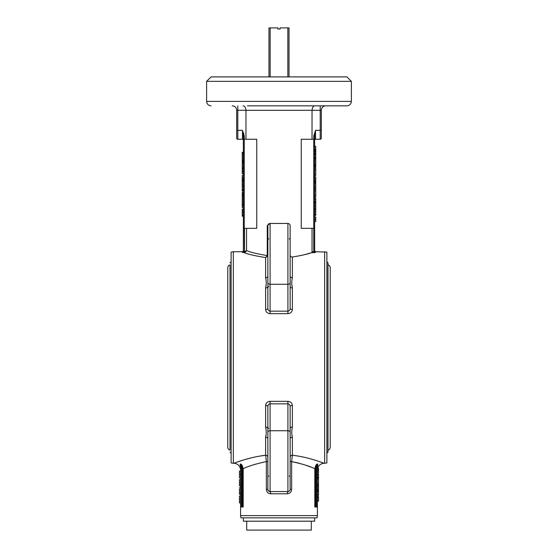 <?xml version="1.0" encoding="UTF-8"?>
<svg xmlns="http://www.w3.org/2000/svg" width="558" height="558" viewBox="0 0 558 558"><rect width="100%" height="100%" fill="white"/><g stroke="black" fill="none" stroke-linecap="round" stroke-linejoin="round"><path stroke-width="0.84" d="M247.424 105.846L318.367 105.846M206.62 81.349L211.077 76.892L346.923 76.892L351.38 81.349L206.62 81.349L206.62 101.396L351.38 101.396C351.115 104.095 349.629 105.581 346.923 105.846L279 105.846M245.966 251.658L245.966 251.114M303.936 254.825L311.713 252.669C307.744 254.113 301.292 255.557 292.364 257.008L292.364 277.758C291.562 280.925 291.562 284.343 292.364 287.998L291.953 285.131M301.271 255.438L303.88 254.839M313.742 252.669L311.713 252.669L312.034 251.784L313.742 251.784L313.742 252.669L315.521 252.446A0.893 0.886 180 0 1 314.635 251.56L313.742 251.784L313.742 228.334L301.243 228.334L301.243 139.256L313.742 139.256L313.742 135.978L315.521 130.342L321.317 130.342L321.317 138.14A1.116 1.116 0 0 1 320.201 139.256A1.116 1.116 0 0 0 321.317 138.14A1.116 1.116 0 0 1 320.201 139.256L320.201 110.303L245.966 110.303L245.966 139.256M267.868 308.49A2.225 1.011 180 0 1 265.636 309.502C265.873 311.985 267.359 313.373 270.093 313.666L287.907 313.666C290.648 313.366 292.134 311.978 292.364 309.502A2.225 1.011 0 0 1 290.132 308.49C290.09 309.99 289.351 310.883 287.907 311.169L287.907 223.451L270.093 223.451A2.225 2.225 0 0 0 267.868 225.676L267.268 225.676L270.093 223.451L270.093 311.169C268.649 310.89 267.91 309.997 267.868 308.49L267.868 225.676M266.047 285.131L265.636 287.998C266.438 284.343 266.438 280.925 265.636 277.758A2.225 1.681 180 0 0 267.868 276.077M265.636 277.758L265.636 257.573C255.543 255.948 248.331 254.309 243.992 252.662L244.125 251.784L243.365 251.56L243.365 250.828L242.479 251.721L233.349 251.721L233.349 463.286L231.117 462.91L231.117 252.097L233.349 251.721M243.365 216.169L242.256 216.169L242.256 215.521L242.256 216.169L243.365 216.169L243.365 251.56A0.893 0.886 0 0 1 242.479 252.446L244.788 252.509L246.531 250.626C250.793 252.349 257.684 253.995 267.205 255.571L267.868 255.145L267.756 255.829L267.205 255.571L265.636 257.573L267.756 255.829M327.992 445.472L327.992 449.929C328.774 450.25 329.513 449.504 330.224 447.697L330.224 267.31C329.513 265.503 328.774 264.757 327.992 265.078L327.992 262.853L326.883 261.737L326.883 462.91L326.883 252.097L315.521 251.721L315.521 252.446M290.132 452.238L290.132 489.331A2.225 2.225 0 0 1 287.907 491.556A2.225 0.488 90 0 0 287.419 493.788C290.007 493.495 291.409 492.01 291.632 489.331L291.318 491.026M295.203 462.275L299.193 463.224M305.714 465.198L310.98 467.158M316.526 506.985L316.526 465.797L317.418 464.793L316.526 465.797L315.633 468.776L315.633 506.985L316.526 506.985L317.418 506.092L317.418 506.985L314.803 506.985L314.803 468.776C310.353 466.376 302.631 463.984 291.632 461.592L290.132 461.592M317.035 517.852L240.965 517.852L240.582 515.627L317.418 515.627L317.035 517.852M267.868 489.331L267.868 406.517C267.91 405.017 268.649 404.125 270.093 403.839L270.093 491.556A2.225 2.225 0 0 1 267.868 489.331L266.368 489.331C266.598 492.017 268 493.502 270.581 493.788A2.225 0.488 -90 0 0 270.093 491.556L287.907 491.556L270.093 491.556L268.279 490.621M318.527 476.434L318.527 474.014L318.527 474.551L317.418 474.551L317.418 472.933L318.527 472.933L318.527 470.973L317.418 470.973M318.527 483.779L318.527 476.762L317.418 476.762M318.527 474.872L317.418 474.872M318.527 474.572L317.418 474.572M318.527 474.014L317.418 474.014L318.527 474.014M318.527 483.87L317.418 483.87L317.418 484.595L318.527 484.595L317.418 484.707L318.527 485.014L318.527 486.22L317.418 486.22M317.418 478.004L318.527 478.004L318.527 478.897L317.418 478.897M318.527 494.2L318.527 490.336L317.418 490.343L317.418 489.673L318.527 489.673L318.527 486.764L317.418 486.764M318.527 486.764L318.527 486.22M318.527 488.996L317.418 488.996M318.527 486.918L317.418 486.918M318.527 494.855L317.418 494.855L318.527 494.576M317.418 490.336L318.527 490.336L318.527 490.942L317.418 490.942M318.527 470.973L318.527 469.229L317.418 469.229L318.527 469.229L318.527 470.359L317.418 470.359L317.418 469.969C317.816 465.916 320.041 463.684 324.1 463.286L324.651 463.286L324.651 251.721M318.527 470.359L318.527 468.274L318.527 470.359M317.418 515.627L317.418 464.793A0.893 0.83 180 0 1 317.767 464.13L317.418 469.348M317.418 506.092L317.418 501.154L318.527 501.154L318.527 500.728L317.418 500.728M318.527 500.728L318.527 496.494L317.418 496.494L317.418 495.413L318.527 495.413L318.527 494.988L317.418 494.988M315.633 468.776L314.803 468.776L315.835 465.344L317.767 464.13C317.425 463.775 316.784 464.179 315.835 465.344L316.526 465.797L315.633 468.776M318.527 476.818L317.418 476.818M318.527 478.094L318.527 477.404L317.418 477.404M318.527 477.013L317.418 477.013M318.527 484.707L318.527 485.16L318.527 484.595L317.418 484.595M318.527 498.573L317.418 498.573M317.418 496.494L318.527 496.494L318.527 497.101L317.418 497.101M317.418 491.71L318.527 491.71L318.527 494.458L317.418 494.458M318.527 491.312L318.527 490.754L318.527 491.291L317.418 491.291M318.527 490.754L317.418 490.754L318.527 490.754M317.418 469.466L317.418 470.359M317.418 474.174L317.418 474.551M290.132 432.304A2.225 1.576 180 0 0 287.907 430.727L287.907 403.839C289.351 404.118 290.09 405.01 290.132 406.517L290.132 457.281A2.225 2.058 0 0 1 292.364 455.223L291.632 461.592L291.632 489.331L290.132 489.331L290.083 489.798M292.329 427.693L292.364 427.01C291.562 430.643 291.562 434.061 292.364 437.249L292.204 435.798M265.796 435.798L265.636 437.249C266.438 434.061 266.438 430.643 265.636 427.01A2.225 1.465 0 0 1 267.868 428.474L267.868 409.802M265.636 427.058L265.727 428.174M266.159 458.634L266.243 459.597M240.414 463.949L240.233 464.13A0.893 0.83 180 0 1 240.582 464.793L240.582 469.969L240.233 464.13L240.505 467.297M239.473 501.516L239.473 499.082L239.473 502.946L239.473 501.516L240.582 501.516L240.582 506.092L241.475 506.985L240.582 506.985L240.582 464.793L241.475 465.797L241.475 506.985L242.367 506.985L241.475 506.985M241.475 465.797L242.367 468.776L241.475 465.797L242.165 465.344L243.197 468.776L242.367 468.776L242.367 506.985L243.197 506.985L243.197 468.776C247.668 466.376 255.39 463.977 266.368 461.592L265.636 455.223L259.191 456.186M233.349 463.286L233.9 463.286C237.959 463.684 240.184 465.916 240.582 469.969L240.582 475.074L240.582 474.154L239.473 474.154L239.473 471.022L240.582 471.022M240.582 475.074L239.473 475.074L239.473 478.018L240.582 478.018L240.582 485.09L240.582 482.761L239.473 482.761L239.473 485.09L240.582 485.083L240.582 488.724L239.473 488.724L239.473 492.902L240.582 492.902L239.473 492.902L239.473 494.339L240.582 494.339L239.473 494.339L239.473 492.923L240.582 492.923L240.582 495.957L239.473 495.957L239.473 499.082L240.582 499.082M240.582 506.092L240.582 515.627M239.473 502.946L240.582 502.946L239.473 502.946M239.473 487.343L240.582 487.343L239.473 487.343M239.473 485.09L239.473 479.636L240.582 479.636M239.473 485.732L240.582 485.732L240.582 485.083M240.582 488.152L240.582 487.343M290.132 437.709L290.132 429.779M267.868 429.779L267.868 437.709M267.868 461.592L266.368 461.592L266.368 489.331M252.083 465.267L255.438 464.179M240.233 464.13C240.575 463.775 241.216 464.179 242.165 465.344M252.886 457.476L247.585 458.815M242.904 460.19L239.187 461.396M267.868 457.281A2.225 2.058 0 0 0 265.636 455.223C247.815 457.393 233.774 463.461 233.9 463.286C233.746 463.468 247.891 457.379 265.636 455.223L265.636 437.249A2.225 1.681 0 0 1 267.868 438.93M290.132 406.517A2.225 1.011 180 0 1 292.364 405.506C292.127 403.022 290.641 401.634 287.907 401.341L287.907 403.839L270.093 403.839L270.093 401.341C267.352 401.641 265.866 403.029 265.636 405.506A2.225 1.011 180 0 1 267.868 406.517M292.364 405.506L292.364 427.01A2.225 1.465 0 0 0 290.132 428.474M292.364 455.223C310.178 457.393 324.219 463.461 324.1 463.286C324.24 463.468 310.171 457.393 292.364 455.223L292.364 437.249A2.225 1.681 0 0 0 290.132 438.93M298.572 456.144L297.086 455.893M315.744 153.889L315.744 146.28L314.635 146.28L314.635 140.142L314.635 227.441L314.635 221.61L315.744 221.61L315.744 219.217L314.635 219.217M315.744 219.217L315.744 217.236L314.635 217.236L314.635 214.935L315.744 214.935L315.744 209.801L314.635 209.801L314.635 209.055L315.744 209.055L314.635 209.055M314.635 208.455L315.744 208.455L315.744 209.055L315.744 203.377L314.635 203.377L314.635 202.728L315.744 202.728L315.744 197.923M315.744 197.734L314.635 197.734L314.635 196.346L315.744 196.346L315.744 195.809L314.635 195.809M314.635 181.106L315.744 181.106L315.744 176.809L314.635 176.809L314.635 175.421L315.744 175.421L315.744 174.884L314.635 174.884M315.744 174.884L315.744 167.951L314.635 167.951L314.635 166.968L315.744 166.968L315.744 166.235L314.635 166.235M315.744 166.235L315.744 165.356L314.635 165.356L314.635 164.512L315.744 164.512L315.744 160.411M314.635 151.685L314.635 150.911L315.744 150.911L315.744 151.685L314.635 151.685M314.635 150.165L314.635 149.398L315.744 149.398L315.744 150.165L314.635 150.165M314.817 133.962L314.635 140.142L313.742 139.256L314.635 140.142A0.893 0.893 0 0 1 315.521 139.256L320.201 139.256L315.521 139.256A0.893 0.893 0 0 0 314.635 140.142M312.034 139.256L312.034 110.303C312.341 107.436 313.303 105.95 314.907 105.846M325.767 105.846A4.457 4.457 0 0 0 321.317 110.303L321.317 130.342M314.635 160.223L315.744 160.223L315.744 157.154L315.744 158.835L314.635 158.835M315.744 158.312L314.635 158.312M315.744 157.635L314.635 157.635L315.744 157.635M314.635 157.154L315.744 157.154L315.744 153.75L314.635 153.75M315.744 154.95L314.635 154.95M315.744 154.427L314.635 154.427M315.744 163.975L314.635 163.975M315.744 162.022L314.635 162.022M315.744 169.806L314.635 169.806M315.744 180.562L314.635 180.562M315.744 178.616L314.635 178.616M315.744 182.452L314.635 182.452M315.744 195.809L315.744 187.676L314.635 187.676M315.744 187.676L315.744 185.988L314.635 185.988M315.744 185.988L315.744 183.282L314.635 183.282M315.744 183.282L315.744 182.599L314.635 182.599M315.744 181.964L314.635 181.964M315.744 190.731L314.635 190.731M315.744 188.876L314.635 188.876M315.744 202.031L314.635 202.031M315.744 201.487L314.635 201.487M315.744 199.541L314.635 199.541M315.744 206.767L314.635 206.767M315.744 205.218L314.635 205.218M315.744 214.886L314.635 214.886M315.744 214.349L314.635 214.349M315.744 211.635L314.635 211.635M315.744 216.839L315.744 217.236L315.744 216.839M315.744 215.332L314.635 215.332L315.744 215.332L315.744 214.935L315.744 215.332M315.744 202.735L315.744 202.317M315.744 196.5L314.635 196.5L315.744 196.5M314.635 152.892L315.744 152.892L315.744 151.692L314.635 151.692M315.744 151.685L315.744 153.373M315.744 150.534L314.635 150.534M315.744 149.398L315.744 150.165L315.744 149.398M314.635 227.441L313.742 228.334L314.635 227.441L314.635 251.56L314.635 250.828L315.521 251.721M313.742 135.978L314.635 135.978L315.521 130.342L315.521 139.256M312.034 251.784L312.034 228.334M267.868 277.298L267.868 285.229M290.132 285.229L290.132 277.298M292.364 257.008C291.025 257.05 290.286 256.352 290.132 254.929L290.132 225.676A2.225 2.225 0 0 0 287.907 223.451M290.132 225.676L290.132 308.49M292.364 277.758A2.225 1.681 0 0 1 290.132 276.077M292.364 309.502L292.364 287.998A2.225 1.465 -0 0 1 290.132 286.533L290.132 306.321M265.636 309.502L265.636 287.998A2.225 1.465 180 0 0 267.868 286.533M244.125 251.784L244.788 252.509M243.093 105.846C244.697 105.95 245.66 107.436 245.966 110.303L236.683 110.303L236.683 138.14A1.116 1.116 0 0 0 237.799 139.256A1.116 1.116 0 0 1 236.683 138.14A1.116 1.116 0 0 0 237.799 139.256L242.479 139.256L242.479 130.342L244.258 135.978L244.258 139.256L256.757 139.256L256.757 228.334L244.258 228.334L244.404 252.621M242.256 193.11L242.256 198.411L243.365 198.411L242.256 198.411L242.256 199.22L242.256 193.11L243.365 193.11L243.365 194.149L242.256 194.149L243.365 194.149M242.256 199.848L243.365 199.848L242.256 199.848L242.256 199.199L242.256 199.848M242.256 190.878L243.365 190.878L242.256 190.878M242.256 192.315L243.365 192.315L242.256 192.315M242.256 194.644L243.365 194.644L242.256 194.644M242.256 196.081L243.365 196.081L242.256 196.081M243.365 186.944L242.256 186.944L242.256 183.164L242.256 187.23L242.256 183.164L242.256 187.23L242.256 184.6L243.365 184.6L242.256 184.6L242.256 185.361L243.365 185.375M242.256 186.944L243.365 187.23M242.256 187.23L242.256 189.267L243.365 189.267M242.256 183.164L243.365 183.164L242.256 183.164L242.256 181.552L243.365 181.552M243.365 163.082L242.256 163.082L242.256 167.742L243.365 167.742M242.256 167.742L242.256 168.565L243.365 168.565M242.256 177.053L242.256 175.456L243.365 175.456L243.365 173.838L242.256 173.838L242.256 168.551L242.256 171.808L243.365 171.808M242.256 169.179L243.365 169.179L242.256 169.179M243.365 160.648L242.256 160.648L242.256 161.464L243.365 161.464M242.256 162.225L243.365 162.225M242.256 164.087L243.365 164.087M242.256 166.124L243.365 166.124M242.256 159.916L242.256 159.051L242.256 160.055L243.365 159.916L243.365 158.374L242.256 158.374L242.256 156.938L243.365 156.938M242.256 160.027L243.365 160.027L243.365 160.502L242.256 160.83M242.256 162.12L242.256 160.516L243.365 160.558M242.256 168.565L242.256 171.25L243.365 171.25M242.256 171.25L242.256 172.282M242.256 170.804L243.365 170.804M242.256 168.614L243.365 168.614M242.256 189.267L242.256 189.971L243.365 189.971M242.256 189.971L242.256 191.164M243.365 178.093L242.256 178.093L242.256 180.115L243.365 180.115M242.256 179.167L243.365 179.167M242.256 195.649L242.256 196.388L243.365 196.388L243.365 195.649L242.256 195.649L242.256 194.149L242.256 196.786L243.365 196.786M242.256 196.786L242.256 204.347L243.365 204.347M242.256 204.347L242.256 204.786L243.365 204.786L243.365 205.518L242.256 205.518L242.256 204.786L242.256 205.825M242.256 153.136L242.256 153.534L243.365 153.534L243.365 153.136L242.256 153.136L242.256 152.313L243.365 152.313L242.256 152.313L242.256 153.75L243.365 153.75L243.365 155.201L242.256 155.201L242.256 158.374M242.256 155.201L242.256 153.75L242.256 155.201M242.256 180.115L242.256 177.667L242.256 180.925L243.365 180.925M242.256 180.925L242.256 181.552M242.256 177.667L243.365 177.667M242.256 205.518L242.256 202.896L243.365 202.896L242.256 202.896L242.256 205.518L242.256 201.459L243.365 201.459L242.256 201.459L242.256 207.562L243.365 207.562L243.365 210.526L242.256 210.526L242.256 209.173L242.256 210.61L243.365 210.61L242.256 210.61L242.256 212.068L243.365 212.068M242.256 212.689L242.256 214.732L243.365 214.732L242.256 214.732L242.256 215.541L243.365 215.521L243.365 214.844L242.256 214.844L242.256 212.689L243.365 212.689M242.256 215.521L242.256 214.844M242.256 209.173L243.365 209.173L242.256 209.173M243.365 251.56L243.365 135.978L242.479 130.342L237.799 130.342L237.799 139.256L242.479 139.256A0.893 0.893 0 0 1 243.365 140.142L243.365 152.313M243.902 133.794L243.713 133.216M244.258 135.978L243.365 135.978M244.258 139.256L243.365 140.142L244.258 139.256L244.258 228.334L243.365 227.441L244.258 228.334M244.502 228.334L244.502 251.7L246.531 250.626L246.531 228.334M236.683 110.303A4.457 4.457 0 0 0 232.233 105.846A4.457 4.457 0 0 1 236.683 110.303M230.008 357.504L230.008 265.078C229.226 264.757 228.487 265.503 227.776 267.31L227.776 447.697C228.487 449.504 229.226 450.25 230.008 449.929L230.008 357.504L230.008 449.929M327.992 262.853L327.992 452.154L326.883 453.263M327.992 449.929L327.992 357.504M268.977 76.892L268.977 27.9L277.884 27.9L277.884 29.016L280.116 29.016L280.116 27.9L289.023 27.9L289.023 76.892M270.163 76.892L270.163 27.9M287.837 76.892L287.837 27.9M311.294 521.193L311.294 530.1L246.706 530.1L246.706 521.193M314.635 517.852L314.635 521.193L243.365 521.193L243.365 517.852M242.479 252.446L242.479 251.721M290.132 282.704A2.225 1.576 180 0 1 287.907 284.28L270.093 284.28A2.225 1.576 180 0 1 267.868 282.704M287.419 493.788L270.581 493.788M287.907 491.556L287.907 430.727L270.093 430.727A2.225 1.576 180 0 0 267.868 432.304M265.636 427.01L265.636 405.506M270.093 401.341L287.907 401.341M313.742 228.334L313.742 139.256M321.317 110.303L320.201 110.303L320.201 105.846M270.093 313.666L270.093 311.169L287.907 311.169L287.907 313.666M267.268 255.145L267.268 225.676M244.258 252.648L244.258 251.763M236.683 130.342L237.799 130.342L237.799 105.846M242.479 139.256A0.893 0.893 0 0 1 243.365 140.142M245.855 251.784L244.53 251.784M351.38 81.349L351.38 101.396M268.754 286.484L267.868 287.37L268.754 286.484M268.754 475.967L267.868 476.86M289.246 475.967L290.132 476.86M268.754 428.523L267.868 427.637L268.754 428.523M326.883 462.91L324.651 463.286M268.754 239.04L267.868 238.147M289.246 239.04L290.132 238.147M206.62 101.396C206.885 104.095 208.371 105.581 211.077 105.846M231.117 261.737L230.008 262.853M330.224 357.504L330.224 438.79M231.117 453.263L230.008 452.154"/></g></svg>
